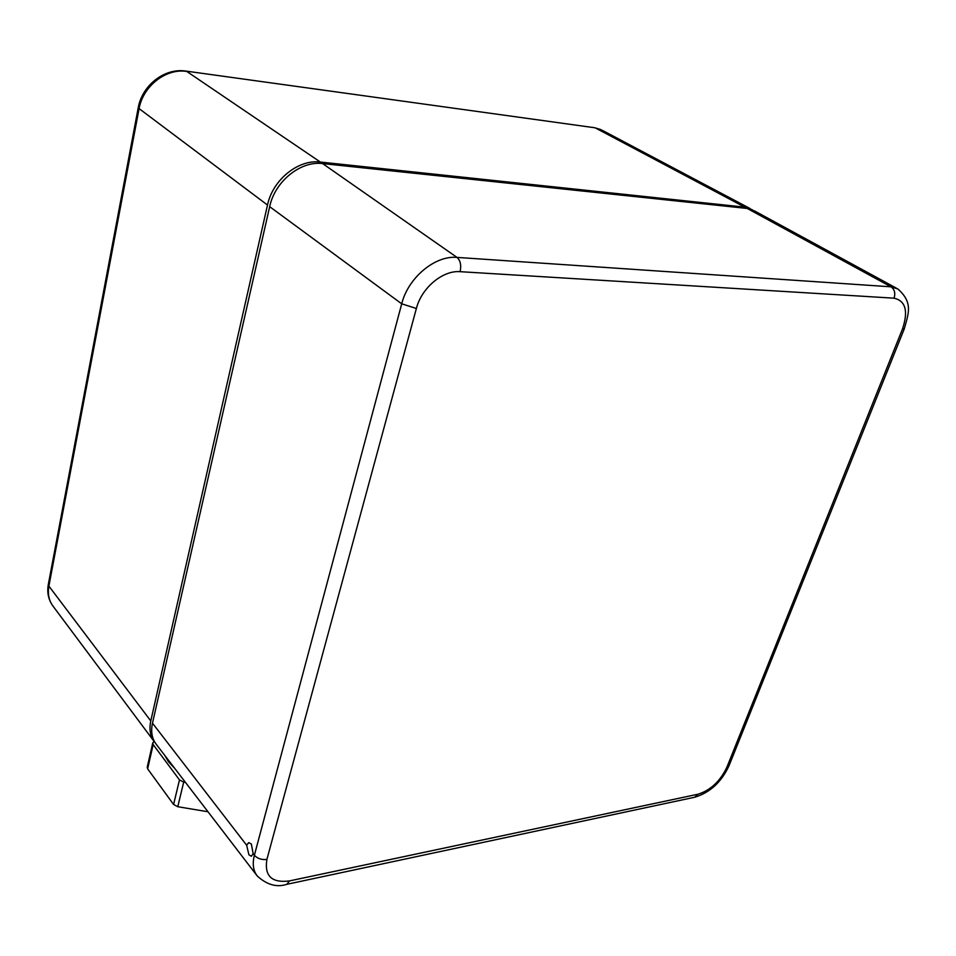 <?xml version="1.0" encoding="UTF-8"?>
<svg xmlns="http://www.w3.org/2000/svg" width="956" height="956" viewBox="0 0 956 956"><rect width="100%" height="100%" fill="white"/><g stroke="black" fill="none" stroke-linecap="round" stroke-linejoin="round"><path stroke-width="1.43" d="M896.334 288.138L754.535 210.918L747.245 208.456L322.626 163.584L457.004 257.403L890.992 286.812L747.245 208.456M256.949 875.6L156.258 744.306C151.944 738.665 150.69 731.615 152.482 723.166L269.676 206.663C274.862 181.437 300.626 160.62 322.626 163.584M253.161 853.672L251.344 843.993L248.68 842.618L246.66 845.259L248.919 854.807L251.38 856.253L253.161 853.672L254.38 855.262C252.229 863.758 253.185 870.665 257.236 875.971C266.891 884.85 276.75 887.634 286.824 884.312L289.477 880.918L697.976 794.221L694.725 797.232M752.288 209.746L744.772 207.153L320.368 162.054C298.38 159.078 272.651 179.847 267.501 205.038L150.785 720.92C149.017 729.249 150.223 736.228 154.418 741.856L155.147 742.752M164.802 755.455L168.435 761.681L174.685 768.349M152.733 743.039L147.236 767.13L147.63 768.839L173.598 804.498L177.78 806.721L183.695 782.116L185.476 782.414M183.695 782.116L179.477 779.893L153.175 744.581L152.769 742.896L154.107 741.45L53.094 606.247C48.457 599.902 46.868 592.601 48.326 584.379M177.78 806.721L207.978 811.752M897.863 288.975L890.992 286.812C894.577 289.345 895.593 293.134 894.051 298.176C905.679 300.841 908.475 311.178 902.416 329.199L904.328 328.721C908.2 314.118 913.649 302.909 897.863 288.975M286.824 884.312L694.928 797.185C710.129 792.5 721.505 781.996 729.046 765.672L726.966 767.047L902.416 329.199M726.966 767.047C720.227 781.231 710.571 790.289 697.976 794.221M269.676 206.663L401.711 303.817L254.38 855.262C257.558 858.655 261.729 860.03 266.903 859.396C264.238 876.007 271.767 883.177 289.477 880.918M266.903 859.396L416.374 308.489C421.56 287.876 442.759 270.118 460.111 271.683L894.051 298.176M460.111 271.683C461.473 265.278 460.434 260.522 457.004 257.403C435.076 255.252 408.14 277.706 401.711 303.817L416.374 308.489M152.482 723.166L246.66 845.259M750.233 208.623L602.734 130.542L595.624 128.068L744.772 207.153M138.178 108.052L48.374 584.152L48.887 586.112L138.978 109.139C142.814 86.171 166.021 67.996 186.79 71.449L320.368 162.054M267.501 205.038L138.19 107.932C142.062 85.431 164.408 67.804 185.703 71.055L594.369 127.698L186.038 71.103M53.094 606.247C48.923 600.655 47.525 593.939 48.887 586.112L150.785 720.92M147.63 768.839L153.175 744.581M173.598 804.498L179.477 779.893M729.046 765.672L904.328 328.721M594.763 127.757L600.989 129.622"/></g></svg>
